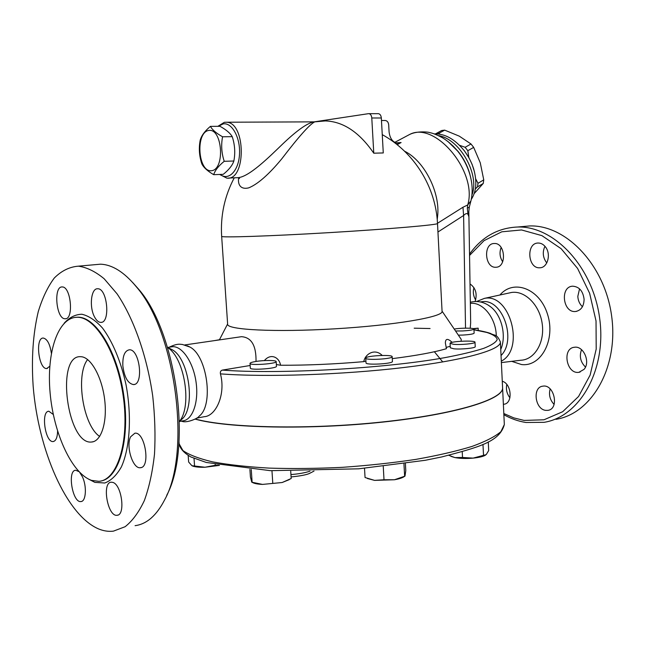 <?xml version="1.0" encoding="UTF-8"?>
<svg xmlns="http://www.w3.org/2000/svg" width="645" height="645" viewBox="0 0 645 645"><rect width="100%" height="100%" fill="white"/><g stroke="black" fill="none" stroke-linecap="round" stroke-linejoin="round"><path stroke-width="0.97" d="M81.77 356.774C91.517 358.08 102.233 377.906 104.732 400.263C107.352 422.628 101.088 441.607 91.558 442.027C67.29 445.106 55.486 355.621 80.278 356.669L81.77 356.774M99.669 436.439C83.084 425.587 75.231 375.132 87.607 359.547M181.18 421.153L182.124 421.338C186.461 423.265 198.233 418.468 199.176 416.146C213.89 405.447 207.279 355.847 189.993 347.083L187.429 345.833M182.559 420.887C192.339 420.298 198.87 402.609 196.136 382.662C193.532 362.716 182.43 346.107 172.658 346.696L170.651 346.994M166.724 495.32C192.355 448.065 176.545 332.36 138.748 289.347L132.773 282.615M93.743 264.789L100.475 264.192C112.278 264.611 124.211 272.117 136.272 286.727C175.464 331.232 191.573 452.097 164.572 499.964C156.501 515.581 146.673 524.151 135.087 525.667M98.556 528.916C103.571 530.988 108.513 531.73 113.391 531.149L125.106 526.723C132.459 520.934 138.877 512.194 144.375 500.512C149.172 487.249 152.551 471.793 154.494 454.136C155.526 435.56 154.937 416.21 152.728 396.086C146.995 355.847 133.588 318.106 116.971 293.725L104.159 278.761C95.379 271.513 86.777 267.312 78.359 266.167C69.483 266.877 61.452 270.836 54.269 278.043C47.714 286.88 42.377 298.087 38.257 311.664C33.016 333.755 31.315 358.596 33.161 386.178C38.2 449.783 66.161 515.057 98.556 528.916M179.415 421.427C192.355 406.197 184.47 357.515 167.539 347.51M91.55 480.38L98.862 481.331C117.237 480.291 129.452 442.139 123.437 397.699C117.648 353.242 95.541 316.703 77.134 317.267C57.873 317.292 46.359 352.767 50.133 393.16C53.688 433.537 71.901 473.551 91.55 480.38M112.778 482.396C121.712 484.484 125.743 515.226 117.084 515.266C107.691 517.048 101.604 482.371 111.246 482.202L112.778 482.396M130.629 436.786L134.886 433.19C145.101 431.561 150.825 467.738 140.328 467.714C132.805 469.076 125.654 446.042 130.629 436.786M122.848 365.86C122.502 356.113 124.638 350.767 129.266 349.808C139.747 348.727 144.053 385.146 133.386 384.573C127.823 383.42 124.316 377.18 122.848 365.86M94.541 316.945C89.034 307.012 91.066 288.049 97.669 288.775C107.465 288.122 110.642 323.33 100.717 322.379C98.467 322.274 96.403 320.46 94.541 316.945M64.831 318.759C56.083 318.59 53.366 286.058 62.202 286.961C70.982 286.34 74.022 319.686 65.121 318.775L64.831 318.759M49.786 366.239L46.738 368.537C38.611 369.4 34.983 337.456 43.288 338.053C47.246 338.931 49.939 344.003 51.366 353.283M57.599 431.174C57.389 437.56 55.905 441.011 53.148 441.543C45.166 442.736 40.667 410.994 48.851 411.252L53.301 414.485M79.746 472.454L82.35 476.655C86.994 486.088 86.083 501.568 80.948 501.56C72.506 503.108 67.04 470.278 75.715 470.237L78.924 471.616M179.423 421.62L181.439 419.572C195.951 408.841 189.267 358.604 172.151 349.695L169.587 348.421M496.287 336.077C496.142 318.372 483.065 302.005 470.737 303.352L470.737 303.352M500.754 349.469C506.631 336.23 501.85 315.623 490.998 307.101L488.144 305.061M503.866 414.711C510.969 418.694 518.322 421.29 525.917 422.483L544.122 422.322C579.823 416.799 606.905 369.843 599.632 318.106C592.747 266.329 553.757 225.758 517.548 227.016C497.875 227.879 481.871 236.917 469.528 254.122M469.552 255.436L484.056 240.633L501.77 231.813L521.531 229.959L541.881 235.619L561.142 248.704L577.589 268.433L589.619 293.257L596.036 321L596.198 349.122L590.151 375.043L578.573 396.473L562.674 411.72L543.977 419.79L524.095 420.419L513.799 417.887L503.81 413.526M502.27 381.26C511.646 383.614 513.073 403.48 503.93 404.246L503.374 404.31M470.02 283.929C475.72 288.001 477.421 293.854 475.123 301.489M494.393 243.496C505.406 242.762 506.954 267.369 495.9 267.248C484.685 268.312 482.968 243.286 494.288 243.496L494.393 243.496M545.202 246.608C551.443 253.622 547.758 267.893 539.841 267.772C527.675 268.9 525.909 242.834 538.188 243.036C540.832 243.02 543.171 244.213 545.202 246.608M584.096 299.248C583.902 306.351 581.064 310.43 575.59 311.487C562.803 313.156 559.771 286.485 572.728 286.195C579.218 286.686 583.007 291.032 584.096 299.248M584.039 369.367L578.96 372.294C566.423 374.584 561.731 348.179 574.493 347.26C583.499 345.583 590.723 362.135 584.039 369.367M545.767 410.365C534.939 409.446 532.214 387.121 542.816 386.17C554.257 383.815 559.618 409.043 547.928 410.349L545.767 410.365M555.958 419.331C591.699 413.759 618.829 367.207 611.629 316.01C604.808 264.781 565.883 224.662 529.626 225.944L521.394 226.677M501.31 361.144C525.336 349.042 509.848 292.709 484.379 298.393L476.663 301.489M550.153 388.935C548.605 394.748 549.919 399.908 554.095 404.407M581.54 349.679C579.137 356.225 580.452 362.014 585.475 367.045M579.549 288.847L577.815 296.369C578.081 300.61 579.621 304.053 582.435 306.714M544.944 246.309C542.332 251.929 542.816 257.307 546.388 262.442L546.791 262.918M501.149 247.454C499.262 252.493 499.778 257.274 502.681 261.789M473.938 287.606C472.761 291.983 473.341 296.111 475.679 300.006M506.809 384.501C505.865 388.935 506.704 393.087 509.316 396.973L509.929 397.747M289.347 479.606L282.155 482.516L262.523 484.411C257.758 484.193 254.428 483.565 252.534 482.516L252.05 482.315M249.905 469.35L250.421 477.01L251.768 482.194L262.523 484.411L282.155 482.516L291.193 478.526L290.726 471.237M251.26 469.463L252.114 482.275M195.096 419.105C227.024 428.127 308.866 430.013 382.558 422.12C456.354 414.284 503.656 399.231 502.592 387.927L504.334 424.555L500.915 431.642C495.134 436.592 485.5 441.519 472.027 446.421C456.402 451.202 437.673 455.523 415.84 459.393C392.636 462.876 368.206 465.513 342.56 467.319C316.889 468.568 292.403 468.826 269.094 468.109C247.14 466.843 228.249 464.755 212.439 461.844C198.765 458.555 188.921 454.781 182.914 450.541L179.149 443.873L179.004 441.865M501.044 355.54C516.976 339.738 502.431 298.667 482.339 301.667L480.364 301.933M213.705 174.682L223.259 174.319C228.822 169.885 232.361 165.451 233.861 161.016C235.417 152.865 234.877 144.754 232.232 136.659C230.201 133.144 226.129 129.693 220.01 126.315L210.407 126.372C212.278 129.814 216.333 133.289 222.573 136.788C220.993 145.02 221.541 153.188 224.226 161.298C218.542 165.894 215.035 170.361 213.705 174.682C207.601 171.119 203.651 167.539 201.861 163.935C199.208 156.058 198.66 148.124 200.216 140.126C201.45 135.635 204.844 131.048 210.407 126.372M208.706 130.443C195.233 132.515 198.007 172.328 211.463 170.723C225.266 169.562 222.477 127.976 208.706 130.443M232.232 136.659L222.573 136.788M233.861 161.016L224.226 161.298M475.655 178.762L477.993 183.285L477.518 186.881L475.365 188.904M459.49 145.27L465.142 147.294L467.827 150.704L468.842 157.549M435.657 133.854L438.802 133.33L439.825 134.176M474.196 193.565L483.258 183.446L483.75 179.85L480.267 162.798L473.68 147.383L471.003 143.988L459.288 136.151L444.687 130.137L441.688 130.508L435.81 133.692M438.802 133.33L444.687 130.137M465.142 147.294L471.003 143.988M467.827 150.704L473.68 147.383M477.993 183.285L483.75 179.85M477.518 186.881L483.258 183.446M255.686 361.498C263.749 360.112 276.536 360.152 276.165 361.587C276.882 363.853 249.341 365.739 250.01 363.377C250.147 362.74 252.042 362.111 255.686 361.498M276.463 366.239L276.463 366.271C277.189 368.601 249.655 370.504 250.325 368.061L250.018 363.401M365.788 357.967C366.562 355.645 392.749 354.379 392.16 356.701C392.861 359.039 365.03 360.539 365.747 358.128L365.788 357.967M392.426 361.418L392.426 361.442C393.128 363.853 365.312 365.352 366.021 362.869L365.747 358.16M453.637 344.317L450.065 343.342C449.509 341.278 475.534 340.108 475.01 342.221C475.542 343.583 460.804 345.043 453.637 344.317M475.228 346.663L475.228 346.688C475.76 348.09 461.03 349.566 453.87 348.808L450.291 347.792L450.065 343.366M454.233 329.063C460.619 327.87 474.357 327.862 473.938 329.071C473.261 329.918 469.471 330.546 462.554 330.95L455.531 330.982M473.938 329.071L474.14 333.151C473.47 334.021 469.673 334.658 462.755 335.061L458.369 335.15M188.179 455.507L188.646 462.03L191.904 465.706L205.005 467.238L215.245 465.287L218.905 465.287M219.445 465.392L205.005 467.238C199.152 467.391 194.967 466.972 192.444 465.972M364.514 468.334L365.054 477.518L374.576 480.38L367.384 478.501M384.009 479.759L394.466 479.751L374.576 480.38L384.009 479.759L383.251 466.448M404.729 476.284L404.173 476.607C402.351 477.881 399.11 478.929 394.466 479.751L404.979 476.139L405.786 470.665L405.399 463.57M462.521 457.474L473.124 458.119C466.166 458.716 460.111 458.547 454.959 457.603L462.521 457.474L462.231 451.734M448.807 455.306L454.959 457.603L450.928 456.329M485.379 455.241C482.984 456.571 478.904 457.531 473.124 458.119L486.217 454.628L488.692 450.565L488.273 441.922M215.196 464.553L215.245 465.287M194.024 458.393L194.564 465.98M271.964 470.745L272.771 483.089M403.947 463.779L404.641 476.252M482.976 444.413L483.524 455.467M214.398 340.633L219.461 339.738M473.817 328.877L478.171 328.16L473.148 328.611M460.53 338.343L461.223 339.359L461.119 341.229M446.106 347.453L450.21 346.252M452.137 342.35C447.743 338.254 445.485 338.448 445.364 342.947L446.437 348.679C434.15 352.323 416.09 355.645 392.265 358.644M276.35 364.522L280.543 365.247C306.98 365.352 334.715 364.143 363.748 361.643L365.917 361.111M250.155 365.497L222.348 370.101C220.719 370.601 220.082 371.851 220.437 373.866C225.968 394.45 215.825 416.235 204.199 416.702L196.628 418.162M195.282 419C227.354 427.99 309.181 429.828 382.759 421.927C456.45 414.09 503.64 399.07 502.584 387.782L502.568 387.427M442.067 311.301L442.075 311.446C443.196 316.913 394.732 325.298 334.747 328.829C274.762 332.425 226.403 329.788 227.637 324.185L221.662 236.368M434.375 351.751L442.744 361.95M434.327 133.91C444.808 133.531 454.709 139.046 464.053 150.454C468.326 156.017 471.503 162.105 473.591 168.708C477.203 181.293 476.429 191.533 471.261 199.418M474.414 171.659L472.075 164.29L469.004 157.832L464.295 150.672L459.7 145.48M467.827 212.898L468.73 216.317L468.818 211.858L467.827 212.898L467.327 208.19L469.302 207.118L468.818 211.528M406.737 136.006L409.349 134.62C434.649 120.397 477.921 171.812 467.722 204.965L470.931 200.901C472.874 192.533 472.527 183.72 469.874 174.464L469.874 174.464C467.351 165.926 463.271 158.13 457.636 151.067L448.057 141.577M437.947 232.006L463.602 215.494L462.973 207.239L467.722 204.965L467.327 208.19M465.529 328.152L463.602 215.494C465.988 213.019 467.601 212.955 468.431 215.309L468.73 216.317L468.818 212.245M381.469 120.51L385.226 120.502C387.202 120.76 388.355 122.195 388.693 124.808L389.088 131.935C389.991 138.917 393.039 142.706 398.215 143.319L401.101 142.561L395.788 142.884M401.101 142.561L397.143 144.673M437.221 219.518L437.568 216.591C440.559 192.831 424.37 160.79 404.576 151.22M462.973 207.239L437.487 223.283M264.369 360.595C270.916 352.759 279.422 357.507 280.543 365.247M363.748 361.643C365.215 353.71 374.963 348.106 382.219 355.443M239.206 337.021L241.48 336.69C251.437 337.335 256.283 345.583 256.025 361.442M368.94 113.665C370.569 114.012 371.512 115.455 371.786 117.995L381.332 117.987C381.058 115.471 380.115 114.036 378.478 113.681L368.456 113.673L313.204 122.01M371.786 117.995L373.769 153.196C359.354 132.241 343.213 121.486 325.33 120.929L317.896 121.47M381.332 117.987L383.275 152.946L373.769 153.196M437.568 216.591L436.955 216.938M218.357 126.323L223.138 123.905C232.023 122.147 240.658 138.062 239.489 154.582C238.529 171.151 228.394 181.132 220.147 174.44M219.639 174.456L226.806 178.125C246.132 181.035 246.1 122.671 226.572 122.227L224.371 122.3L217.865 126.323M313.22 121.921L313.478 121.921C306.73 123.461 296.394 130.887 282.478 144.198C269.771 156.429 248.728 177.488 237.562 177.689L228.499 178.052M238.634 177.794C237.594 185.204 241.036 189.735 248.639 187.88C259.629 183.583 272.48 170.183 282.058 158.477C298.772 136.619 309.664 124.412 314.728 121.857L313.543 121.929M470.665 322.71L470.237 328.249M478.171 328.16L478.203 330.442M88.413 479.033L94.88 482.379L104.788 483C111.125 480.598 116.656 475.228 121.389 466.875C129.951 447.936 131.886 416.073 126.025 384.751C120.994 361.595 112.561 341.455 102.499 328.039C95.605 320.436 88.736 315.832 81.875 314.244C75.255 314.429 69.329 317.445 64.105 323.29M75.481 317.348L77.771 317.195C95.895 316.671 117.656 351.952 123.816 395.619C130.193 439.277 118.978 478.026 101.112 480.96M511.67 361.337L521.515 364.538C541.091 367.134 555.893 339.649 547.484 314.115C539.551 288.404 513.404 278.85 499.94 294.999M508.873 293.056L511.493 292.475C524.933 290.306 539.744 305.037 542.219 323.871C544.904 342.68 534.439 359.837 520.749 360.241L501.383 362.587M310.011 471.181C304.948 472.85 298.587 473.978 290.943 474.567M504.317 424.128L504.334 424.555C499.754 441.89 478.453 447.283 441.833 456.926L425.281 460.288L358.636 468.826L270.384 470.673L206.319 462.473L190.984 457.015C184.381 453.25 180.455 449.057 179.189 444.437M473.978 329.813L486.773 332.441C493.119 334.505 496.602 336.859 497.231 339.504C496.045 342.293 491.53 345.244 483.677 348.356C473.857 351.509 460.853 354.621 444.647 357.685C384.63 368.553 278.842 374.431 222.348 370.101M442.075 311.446L437.503 223.501C438.423 224.807 389.387 229.072 328.966 232.651C268.546 236.247 220.122 237.771 221.654 236.328C220.372 215.696 224.573 196.193 234.248 177.827M220.437 373.866C265.74 377.325 342.793 374.793 403.778 367.513C464.908 360.233 500.843 349.784 500.399 342.092L500.383 341.769M430.07 328.531L414.187 328.192M471.938 194.984C480.074 174.868 459.845 138.893 438.447 135.595M452.879 145.818L458.281 151.648C463.497 158.178 467.278 165.402 469.616 173.303L470.576 177.117M471.181 179.923L470.568 177.093M397.433 143.287L400.416 142.521M91.558 442.027L93.565 441.632M189.985 347.075L182.406 344.462C180.173 344.374 177.617 343.148 169.256 347.195M138.748 289.347L136.272 286.727M78.343 266.167L100.451 264.192M75.078 317.388L77.174 317.267M80.948 501.56L81.609 501.407M53.148 441.543L53.761 441.43M46.738 368.537L47.375 368.44M65.121 318.775L65.855 318.686M100.717 322.379L101.604 322.266M133.386 384.573L134.37 384.412M140.328 467.714L141.263 467.512M117.084 515.266L117.866 515.073M172.151 349.695L167.498 347.381M182.551 420.887L179.576 421.467M172.691 346.696L167.603 347.437M470.326 302.239C477.768 300.449 484.661 302.07 490.998 307.101M529.626 225.944L517.548 227.016M508.881 293.048L484.379 298.393M575.59 311.487L576.783 311.293M578.96 372.294L580.089 372.052M482.339 301.667L480.436 301.941M276.463 366.271L276.165 361.587M392.426 361.442L392.16 356.701M475.228 346.688L475.01 342.221M314.002 471.108L309.044 473.648C305.641 474.986 299.659 476.083 291.089 476.929M502.584 387.782L500.399 342.092C496.844 333.465 494.796 336.077 490.45 333.401C486.217 331.981 480.719 330.764 473.97 329.748M473.486 168.272L473.591 168.708M394.724 142.392L409.349 134.62C416.847 130.677 428.611 131.967 429.82 132.636C431.053 132.991 433.617 133.055 442.736 137.893C448.235 141.368 453.201 145.754 457.636 151.067L452.967 145.899M470.89 201.047L469.302 207.126M227.62 323.959L219.373 339.907M442.059 311.132L461.223 339.359M398.215 143.319L397.167 143.246M226.572 122.227L314.728 121.857M238.424 177.698L239.553 178.504M437.503 223.501C435.826 187.171 414.372 152.381 382.259 134.636M325.282 120.929L314.655 121.865M468.826 211.415L470.665 322.903M241.48 336.69L184.768 344.938"/></g></svg>
